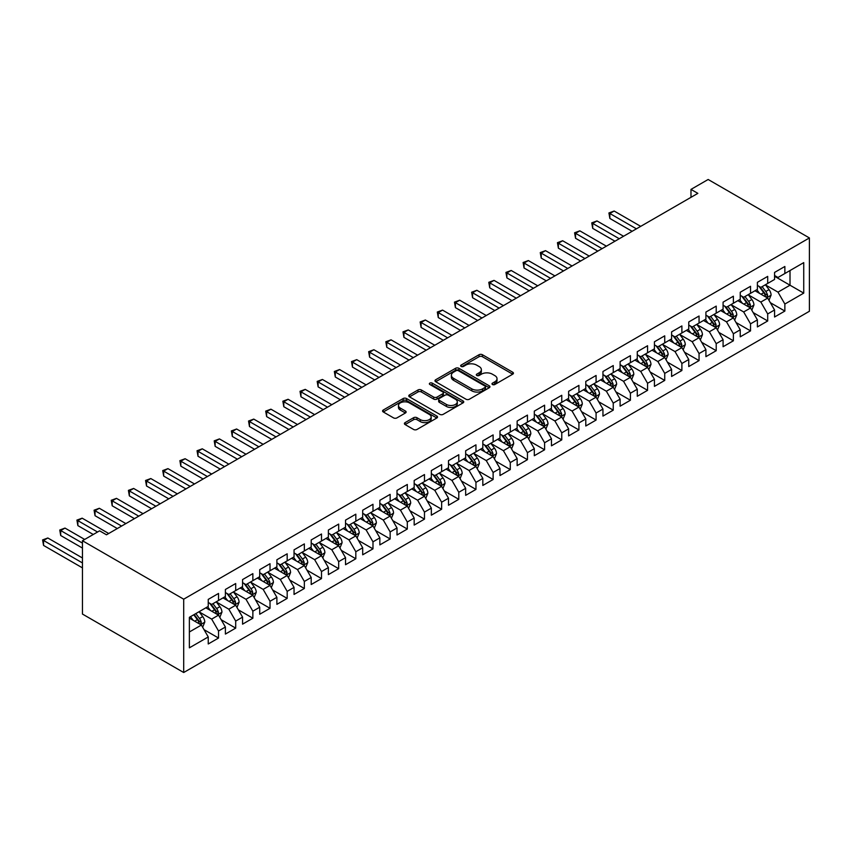 <?xml version="1.0" encoding="UTF-8"?>
<svg xmlns="http://www.w3.org/2000/svg" width="852" height="852" viewBox="0 0 852 852"><rect width="100%" height="100%" fill="white"/><g stroke="black" fill="none" stroke-linecap="round" stroke-linejoin="round"><path stroke-width="1.28" d="M492.477 384.518A1.672 0.959 0 0 0 494.842 384.518L512.734 374.177A2.386 1.374 0 0 0 513.437 373.208A2.386 1.374 0 0 0 512.734 372.239L482.413 354.73A2.386 1.374 0 0 0 479.048 354.73L461.145 365.061A1.672 0.959 0 0 0 460.655 365.742A1.672 0.959 0 0 0 461.145 366.424A1.672 0.959 0 0 0 463.509 366.424L465.82 365.093A7.625 4.398 0 0 1 476.598 365.093L479.133 366.541A7.625 4.398 0 0 1 481.359 369.661A7.625 4.398 0 0 1 479.133 372.771L476.811 374.103A1.672 0.959 0 0 0 476.321 374.784A1.672 0.959 0 0 0 476.811 375.466A1.672 0.959 0 0 0 479.175 375.466L481.486 374.135A7.625 4.398 0 0 1 492.264 374.135L494.799 375.594A7.625 4.398 0 0 1 497.025 378.703A7.625 4.398 0 0 1 494.799 381.813L492.477 383.155A1.672 0.959 0 0 0 491.987 383.837A1.672 0.959 0 0 0 492.477 384.518L492.477 383.155M405.094 422.613A2.386 1.374 0 0 0 404.402 423.582A2.386 1.374 0 0 0 405.094 424.562L413.603 429.472A2.386 1.374 0 0 0 416.969 429.472L436.852 417.991A2.386 1.374 0 0 0 437.545 417.022A2.386 1.374 0 0 0 436.852 416.053L406.532 398.544A2.386 1.374 0 0 0 403.156 398.544L383.283 410.014A2.386 1.374 0 0 0 382.58 410.994A2.386 1.374 0 0 0 383.283 411.963L393.56 417.895A2.386 1.374 0 0 0 396.925 417.895L405.435 412.986A2.386 1.374 0 0 0 406.127 412.017A2.386 1.374 0 0 0 405.435 411.037L400.333 408.097A6.369 3.674 0 0 1 398.47 405.499A6.369 3.674 0 0 1 402.41 402.101A6.369 3.674 0 0 1 409.354 402.889L429.312 414.423A6.369 3.674 0 0 1 431.176 417.022A6.369 3.674 0 0 1 427.246 420.419A6.369 3.674 0 0 1 420.302 419.621L416.969 417.704A2.386 1.374 0 0 0 413.603 417.704L405.094 422.613L405.094 424.562M82.452 540.732L183.702 599.19L183.702 672.516L82.452 614.058L82.452 540.732L99.609 530.828L106.479 534.79L697.852 193.361L690.983 189.4L690.983 197.323M690.983 189.4L708.15 179.484L809.4 237.942L183.702 599.19M465.991 399.226A2.386 1.374 0 0 0 469.356 399.226L489.24 387.745A2.386 1.374 0 0 0 489.932 386.776A2.386 1.374 0 0 0 489.24 385.807L458.919 368.298A2.386 1.374 0 0 0 455.543 368.298L435.67 379.768A2.386 1.374 0 0 0 434.967 380.748A2.386 1.374 0 0 0 435.67 381.717L465.991 399.226M430.526 384.87A1.672 0.959 0 0 1 432.22 385.115L432.22 383.123L463.041 400.93A2.386 1.374 0 0 1 463.744 401.899A2.386 1.374 0 0 1 463.041 402.868L443.168 414.349A2.386 1.374 0 0 1 439.792 414.349L409.471 396.84L409.471 394.891A2.386 1.374 0 0 0 408.779 395.871A2.386 1.374 0 0 0 409.471 396.84M409.471 394.891L417.981 389.982A2.386 1.374 0 0 1 421.357 389.982L433.647 397.085A2.386 1.374 0 0 0 437.023 397.085L442.657 393.826A2.386 1.374 0 0 0 443.359 392.857A2.386 1.374 0 0 0 442.657 391.877L429.855 384.486A1.672 0.959 0 0 1 429.365 383.805A1.672 0.959 0 0 1 430.398 382.921A1.672 0.959 0 0 1 432.22 383.123M183.702 672.516L809.4 311.268L809.4 237.942M774.564 276.293L790.006 285.207L790.006 270.542L803.734 262.618L784.862 273.513L784.862 266.484L774.564 272.427L774.564 279.456L767.695 283.428L767.695 276.389L757.396 282.332L757.396 289.371L750.537 293.333L750.537 286.293L740.239 292.247L740.239 299.276L733.38 303.237L733.38 296.208L723.082 302.151L723.082 309.18L716.212 313.153L716.212 306.113L705.914 312.056L705.914 319.095L699.055 323.057L699.055 316.017L688.757 321.971L688.757 329L681.888 332.962L681.888 325.933L671.6 331.875L671.6 338.904L664.73 342.877L664.73 335.837L654.432 341.78L654.432 348.819L647.573 352.781L647.573 345.742L637.275 351.695L637.275 358.724L630.405 362.686L630.405 355.657L620.107 361.599L620.107 368.628L613.248 372.601L613.248 365.561L602.95 371.504L602.95 378.544L596.081 382.505L596.081 375.466L585.793 381.419L585.793 388.448L578.923 392.41L578.923 385.381L568.625 391.324L568.625 398.353L561.766 402.325L561.766 395.285L551.468 401.228L551.468 408.268L544.598 412.23L544.598 405.19L534.3 411.133L534.3 418.172L527.441 422.134L527.441 415.105L517.143 421.048L517.143 428.077L510.284 432.039L510.284 425.01L499.986 430.952L499.986 437.992L493.116 441.954L493.116 434.914L482.818 440.857L482.818 447.896L475.959 451.858L475.959 444.829L465.661 450.772L465.661 457.801L458.791 461.763L458.791 454.734L448.503 460.676L448.503 467.716L441.634 471.678L441.634 464.638L431.336 470.581L431.336 477.621L424.477 481.582L424.477 474.553L414.178 480.496L414.178 487.525L407.309 491.487L407.309 484.458L397.011 490.401L397.011 497.44L390.152 501.402L390.152 494.362L379.854 500.305L379.854 507.345L372.984 511.306L372.984 504.277L362.696 510.22L362.696 517.249L355.827 521.211L355.827 514.182L345.529 520.125L345.529 527.164L338.67 531.126L338.67 524.087L328.371 530.029L328.371 537.069L321.502 541.031L321.502 534.002L311.204 539.944L311.204 546.973L304.345 550.935L304.345 543.906L294.047 549.849L294.047 556.888L287.177 560.85L287.177 553.811L276.889 559.753L276.889 566.793L270.02 570.755L270.02 563.715L259.722 569.668L259.722 576.697L252.863 580.659L252.863 573.63L242.564 579.573L242.564 586.613L235.695 590.574L235.695 583.535L225.397 589.477L225.397 596.517L218.538 600.479L218.538 593.439L208.239 599.393L208.239 606.422L189.368 617.327L189.368 647.839L208.239 636.945L201.381 625.048L189.368 618.115M803.734 262.618L803.734 293.131L784.862 304.036L777.993 292.14L765.554 284.962M770.357 302.694L784.862 311.065L784.862 304.036M784.862 311.065L774.564 317.008L774.564 309.979L767.695 313.941L760.836 302.055L748.386 294.867M753.2 312.599L767.695 320.98L767.695 313.941M767.695 320.98L757.396 326.923L757.396 319.883L750.537 323.845L743.668 311.96L731.229 304.771M736.032 322.514L750.537 330.885L750.537 323.845M750.537 330.885L740.239 336.828L740.239 329.799L733.38 333.76L726.511 321.864L714.072 314.686M718.875 332.418L733.38 340.789L733.38 333.76M733.38 340.789L723.082 346.732L723.082 339.703L716.212 343.665L709.354 331.779L696.904 324.591M701.718 342.323L716.212 350.704L716.212 343.665M716.212 350.704L705.914 356.647L705.914 349.608L699.055 353.569L692.186 341.684L679.747 334.495M684.55 352.238L699.055 360.609L699.055 353.569M699.055 360.609L688.757 366.552L688.757 359.523L681.888 363.484L675.029 351.588L662.59 344.41M667.393 362.143L681.888 370.513L681.888 363.484M681.888 370.513L671.6 376.456L671.6 369.427L664.73 373.389L657.861 361.504L645.422 354.315M650.225 372.047L664.73 380.429L664.73 373.389M664.73 380.429L654.432 386.371L654.432 379.332L647.573 383.293L640.704 371.408L628.265 364.219M633.068 381.962L647.573 390.333L647.573 383.293M647.573 390.333L637.275 396.276L637.275 389.247L630.405 393.209L623.547 381.313L611.097 374.135M615.911 391.867L630.405 400.238L630.405 393.209M630.405 400.238L620.107 406.18L620.107 399.151L613.248 403.113L606.379 391.228L593.94 384.039M598.743 401.771L613.248 410.153L613.248 403.113M613.248 410.153L602.95 416.095L602.95 409.056L596.081 413.018L589.222 401.132L576.783 393.943M581.586 411.686L596.081 420.057L596.081 413.018M596.081 420.057L585.793 426L585.793 418.96L578.923 422.933L572.065 411.037L559.615 403.859M564.418 421.591L578.923 429.962L578.923 422.933M578.923 429.962L568.625 435.904L568.625 428.875L561.766 432.837L554.897 420.952L542.458 413.763M547.261 431.495L561.766 439.866L561.766 432.837M561.766 439.866L551.468 445.82L551.468 438.78L544.598 442.742L537.74 430.856L525.29 423.668M530.104 441.411L544.598 449.781L544.598 442.742M544.598 449.781L534.3 455.724L534.3 448.685L527.441 452.657L520.572 440.761L508.133 433.583M512.936 451.315L527.441 459.686L527.441 452.657M527.441 459.686L517.143 465.629L517.143 458.6L510.284 462.561L503.415 450.676L490.976 443.487M495.779 461.22L510.284 469.59L510.284 462.561M510.284 469.59L499.986 475.544L499.986 468.504L493.116 472.466L486.258 460.581L473.808 453.392M478.622 471.135L493.116 479.506L493.116 472.466M493.116 479.506L482.818 485.448L482.818 478.409L475.959 482.381L469.09 470.485L456.651 463.307M461.454 481.039L475.959 489.41L475.959 482.381M475.959 489.41L465.661 495.353L465.661 488.324L458.791 492.286L451.933 480.39L439.494 473.211M444.297 490.944L458.791 499.315L458.791 492.286M458.791 499.315L448.503 505.268L448.503 498.228L441.634 502.19L434.765 490.305L422.326 483.116M427.129 500.859L441.634 509.23L441.634 502.19M441.634 509.23L431.336 515.172L431.336 508.133L424.477 512.105L417.608 500.209L405.169 493.031M409.972 510.763L424.477 519.134L424.477 512.105M424.477 519.134L414.178 525.077L414.178 518.048L407.309 522.01L400.451 510.114L388.001 502.936M392.815 520.668L407.309 529.039L407.309 522.01M407.309 529.039L397.011 534.992L397.011 527.952L390.152 531.914L383.283 520.029L370.844 512.84M375.647 530.583L390.152 538.954L390.152 531.914M390.152 538.954L379.854 544.897L379.854 537.857L372.984 541.829L366.126 529.933L353.687 522.755M358.49 540.487L372.984 548.858L372.984 541.829M372.984 548.858L362.696 554.801L362.696 547.772L355.827 551.734L348.958 539.838L336.519 532.66M341.322 550.392L355.827 558.763L355.827 551.734M355.827 558.763L345.529 564.716L345.529 557.677L338.67 561.638L331.801 549.753L319.362 542.564M324.165 560.307L338.67 568.678L338.67 561.638M338.67 568.678L328.371 574.621L328.371 567.581L321.502 571.554L314.644 559.658L302.194 552.479M307.008 570.212L321.502 578.583L321.502 571.554M321.502 578.583L311.204 584.525L311.204 577.496L304.345 581.458L297.476 569.562L285.037 562.384M289.84 580.116L304.345 588.487L304.345 581.458M304.345 588.487L294.047 594.44L294.047 587.401L287.177 591.363L280.319 579.477L267.879 572.288M272.683 590.031L287.177 598.402L287.177 591.363M287.177 598.402L276.889 604.345L276.889 597.305L270.02 601.267L263.161 589.382L250.712 582.204M255.515 599.936L270.02 608.307L270.02 601.267M270.02 608.307L259.722 614.249L259.722 607.22L252.863 611.182L245.994 599.286L233.554 592.108M238.358 609.84L252.863 618.211L252.863 611.182M252.863 618.211L242.564 624.165L242.564 617.125L235.695 621.087L228.837 609.201L216.387 602.013M221.2 619.755L235.695 628.126L235.695 621.087M235.695 628.126L225.397 634.069L225.397 627.029L218.538 630.991L211.669 619.106L199.23 611.928M204.033 629.66L218.538 638.031L218.538 630.991M218.538 638.031L208.239 643.974L208.239 636.945M208.239 602.46L211.669 604.441L218.538 600.479M189.368 631.982L201.381 625.048M225.397 592.555L228.837 594.536L235.695 590.574M211.669 619.106L218.538 615.144L205.833 607.806M225.397 627.029L218.538 615.144M242.564 582.64L245.994 584.632L252.863 580.659M228.837 609.201L235.695 605.239L223 597.902M242.564 617.125L235.695 605.239M259.722 572.736L263.161 574.717L270.02 570.755M245.994 599.286L252.863 595.324L240.157 587.997M259.722 607.22L252.863 595.324M276.889 562.831L280.319 564.812L287.177 560.85M263.161 589.382L270.02 585.42L257.325 578.082M276.889 597.305L270.02 585.42M294.047 552.916L297.476 554.908L304.345 550.935M280.319 579.477L287.177 575.515L274.482 568.178M294.047 587.401L287.177 575.515M311.204 543.012L314.644 544.992L321.502 541.031M297.476 569.562L304.345 565.6L291.64 558.273M311.204 577.496L304.345 565.6M328.371 533.107L331.801 535.088L338.67 531.126M314.644 559.658L321.502 555.696L308.807 548.368M328.371 567.581L321.502 555.696M345.529 523.192L348.958 525.183L355.827 521.211M331.801 549.753L338.67 545.791L325.965 538.453M345.529 557.677L338.67 545.791M362.696 513.287L366.126 515.268L372.984 511.306M348.958 539.838L355.827 535.876L343.132 528.549M362.696 547.772L355.827 535.876M379.854 503.383L383.283 505.364L390.152 501.402M366.126 529.933L372.984 525.972L360.289 518.644M379.854 537.857L372.984 525.972M397.011 493.478L400.451 495.459L407.309 491.487M383.283 520.029L390.152 516.067L377.447 508.729M397.011 527.952L390.152 516.067M414.178 483.563L417.608 485.544L424.477 481.582M400.451 510.114L407.309 506.152L394.614 498.825M414.178 518.048L407.309 506.152M431.336 473.659L434.765 475.64L441.634 471.678M417.608 500.209L424.477 496.247L411.772 488.92M431.336 508.133L424.477 496.247M448.503 463.754L451.933 465.735L458.791 461.763M434.765 490.305L441.634 486.343L428.939 479.005M448.503 498.228L441.634 486.343M465.661 453.839L469.09 455.82L475.959 451.858M451.933 480.39L458.791 476.428L446.097 469.101M465.661 488.324L458.791 476.428M482.818 443.935L486.258 445.915L493.116 441.954M469.09 470.485L475.959 466.523L463.254 459.196M482.818 478.409L475.959 466.523M499.986 434.03L503.415 436.011L510.284 432.039M486.258 460.581L493.116 456.619L480.421 449.281M499.986 468.504L493.116 456.619M517.143 424.115L520.572 426.096L527.441 422.134M503.415 450.676L510.284 446.704L497.579 439.376M517.143 458.6L510.284 446.704M534.3 414.21L537.74 416.191L544.598 412.23M520.572 440.761L527.441 436.799L514.736 429.472M534.3 448.685L527.441 436.799M551.468 404.306L554.897 406.287L561.766 402.325M537.74 430.856L544.598 426.895L531.904 419.557M551.468 438.78L544.598 426.895M568.625 394.391L572.065 396.372L578.923 392.41M554.897 420.952L561.766 416.979L549.061 409.652M568.625 428.875L561.766 416.979M585.793 384.486L589.222 386.467L596.081 382.505M572.065 411.037L578.923 407.075L566.229 399.748M585.793 418.96L578.923 407.075M602.95 374.582L606.379 376.563L613.248 372.601M589.222 401.132L596.081 397.17L583.386 389.833M602.95 409.056L596.081 397.17M620.107 364.667L623.547 366.648L630.405 362.686M606.379 391.228L613.248 387.255L600.543 379.928M620.107 399.151L613.248 387.255M637.275 354.762L640.704 356.743L647.573 352.781M623.547 381.313L630.405 377.351L617.711 370.024M637.275 389.247L630.405 377.351M654.432 344.858L657.861 346.839L664.73 342.877M640.704 371.408L647.573 367.446L634.868 360.108M654.432 379.332L647.573 367.446M671.6 334.942L675.029 336.923L681.888 332.962M657.861 361.504L664.73 357.531L652.036 350.204M671.6 369.427L664.73 357.531M688.757 325.038L692.186 327.019L699.055 323.057M675.029 351.588L681.888 347.627L669.193 340.299M688.757 359.523L681.888 347.627M705.914 315.133L709.354 317.114L716.212 313.153M692.186 341.684L699.055 337.722L686.35 330.384M705.914 349.608L699.055 337.722M723.082 305.218L726.511 307.199L733.38 303.237M709.354 331.779L716.212 327.807L703.518 320.48M723.082 339.703L716.212 327.807M740.239 295.314L743.668 297.295L750.537 293.333M726.511 321.864L733.38 317.902L720.675 310.575M740.239 329.799L733.38 317.902M757.396 285.409L760.836 287.39L767.695 283.428M743.668 311.96L750.537 307.998L737.832 300.66M757.396 319.883L750.537 307.998M774.564 275.494L777.993 277.475L784.862 273.513M760.836 302.055L767.695 298.093L755 290.756M774.564 309.979L767.695 298.093M777.993 292.14L790.006 285.207L803.734 293.131M493.148 384.753L494.799 383.794A7.625 4.398 0 0 0 497.025 380.684L497.025 378.703M481.359 369.661L481.359 371.642A7.625 4.398 0 0 1 479.133 374.752L477.482 375.7M512.702 374.198L482.413 356.711A2.386 1.374 0 0 0 479.048 356.711L461.816 366.658M489.208 387.767L458.919 370.279A2.386 1.374 0 0 0 455.543 370.279L435.702 381.739M485.022 387.458A1.672 0.959 0 0 0 485.512 386.776A1.672 0.959 0 0 0 485.022 386.094L458.408 370.726A1.672 0.959 0 0 0 456.054 370.726L453.605 372.143A7.625 4.398 0 0 0 451.379 375.253A7.625 4.398 0 0 0 453.605 378.363L471.806 388.863A7.625 4.398 0 0 0 482.583 388.863L485.022 387.458L485.022 389.439A1.672 0.959 0 0 0 485.512 388.757L485.512 386.776M451.379 375.253L451.379 377.234A7.625 4.398 0 0 0 453.605 380.343L453.605 378.363M485.022 389.439L482.583 390.844A7.625 4.398 0 0 1 471.806 390.844L453.605 380.343M409.503 396.862L417.981 391.963L417.981 389.982M443.359 392.857L443.359 394.838A2.386 1.374 0 0 1 442.657 395.807L437.023 399.066A2.386 1.374 0 0 1 433.647 399.066L421.357 391.963A2.386 1.374 0 0 0 417.981 391.963M432.22 385.115L463.009 402.889M446.405 404.455A6.369 3.674 0 0 0 453.349 405.243A6.369 3.674 0 0 0 457.29 401.846A6.369 3.674 0 0 0 455.426 399.247L448.386 395.19A2.386 1.374 0 0 0 445.021 395.19L439.376 398.448A2.386 1.374 0 0 0 438.673 399.418A2.386 1.374 0 0 0 439.376 400.387L446.405 404.455L446.405 406.436A6.369 3.674 0 0 0 453.349 407.235A6.369 3.674 0 0 0 457.29 403.827L457.29 401.846M438.673 399.418L438.673 401.398A2.386 1.374 0 0 0 439.376 402.368L439.376 400.387M446.405 406.436L439.376 402.368M431.176 417.022L431.176 419.003A6.369 3.674 0 0 1 427.246 422.4A6.369 3.674 0 0 1 420.302 421.602L416.969 419.685A2.386 1.374 0 0 0 413.603 419.685L405.126 424.573M398.47 405.499L398.47 407.48A6.369 3.674 0 0 0 400.333 410.078L400.333 408.097M405.403 413.007L400.333 410.078M436.82 418.012L406.532 400.525A2.386 1.374 0 0 0 403.156 400.525L383.315 411.985M768.973 300.287L771.092 295.101A6.433 3.717 -120 0 0 769.047 289.616L765.394 284.749M759.59 293.407L756.821 289.701M640.704 226.355L614.154 211.03L609.862 213.501L609.862 218.453L632.12 231.307M766.491 297.391L767.62 295.367A6.433 3.717 -120 0 0 765.778 291.501L762.135 286.634M760.059 286.943L764.563 292.95A3.28 1.896 60 0 1 765.149 293.94L767.62 295.367M758.93 286.283L763.722 292.694A6.433 3.717 60 0 1 765.565 296.56L765.692 296.933M609.862 218.453L608.924 212.957L636.412 228.837M608.924 212.957L614.154 211.03M751.805 310.192L753.935 305.005A6.433 3.717 -120 0 0 751.879 299.531L748.237 294.664M742.422 303.312L739.653 299.616M623.547 236.26L596.996 220.934L592.704 223.416L592.704 228.368L614.963 241.212M749.323 307.295L750.463 305.282A6.433 3.717 -120 0 0 748.62 301.406L744.978 296.539M742.891 296.847L747.396 302.854A3.28 1.896 60 0 1 747.992 303.855L750.463 305.282M741.762 296.198L746.565 302.598A6.433 3.717 60 0 1 748.407 306.464L748.535 306.837M592.704 228.368L591.757 222.862L619.255 238.741M591.757 222.862L596.996 220.934M734.648 320.107L736.778 314.91A6.433 3.717 -120 0 0 734.722 309.436L731.08 304.569M725.265 313.216L722.496 309.521M606.379 246.175L579.829 230.839L575.547 233.32L575.547 238.272L597.806 251.127M732.166 317.2L733.306 315.187A6.433 3.717 -120 0 0 731.463 311.321L727.81 306.454M725.734 306.752L730.239 312.769A3.28 1.896 60 0 1 730.835 313.76L733.306 315.187M724.605 306.102L729.397 312.503A6.433 3.717 60 0 1 731.24 316.38L731.367 316.752M575.547 238.272L574.599 232.777L602.087 248.646M574.599 232.777L579.829 230.839M717.48 330.012L719.61 324.814A6.433 3.717 -120 0 0 717.554 319.34L713.912 314.473M708.108 323.132L705.328 319.425M589.222 256.079L562.671 240.754L558.379 243.225L558.379 248.177L580.638 261.031M714.998 327.115L716.138 325.091A6.433 3.717 -120 0 0 714.296 321.225L710.653 316.358M708.576 316.667L713.071 322.674A3.28 1.896 60 0 1 713.667 323.664L716.138 325.091M707.437 316.007L712.24 322.418A6.433 3.717 60 0 1 714.082 326.284L714.21 326.657M558.379 248.177L557.442 242.682L584.93 258.55M557.442 242.682L562.671 240.754M700.323 339.916L702.453 334.729A6.433 3.717 -120 0 0 700.397 329.255L696.755 324.388M690.94 333.036L688.171 329.341M572.054 265.984L545.514 250.658L541.222 253.14L541.222 258.092L563.481 270.936M697.841 337.019L698.981 335.006A6.433 3.717 -120 0 0 697.138 331.13L693.496 326.263M691.409 326.572L695.914 332.578A3.28 1.896 60 0 1 696.51 333.579L698.981 335.006M690.28 325.922L695.083 332.323A6.433 3.717 60 0 1 696.915 336.189L697.053 336.561M541.222 258.092L540.274 252.586L567.773 268.465M540.274 252.586L545.514 250.658M683.166 349.831L685.285 344.634A6.433 3.717 -120 0 0 683.24 339.16L679.587 334.293M673.783 342.941L671.014 339.245M554.897 275.899L528.346 260.563L524.055 263.044L524.055 267.997L546.313 280.851M680.684 346.924L681.813 344.911A6.433 3.717 -120 0 0 679.981 341.045L676.328 336.178M674.251 336.476L678.756 342.493A3.28 1.896 60 0 1 679.342 343.484L681.813 344.911M673.123 335.826L677.915 342.227A6.433 3.717 60 0 1 679.758 346.104L679.885 346.466M524.055 267.997L523.117 262.501L550.605 278.37M523.117 262.501L528.346 260.563M665.998 359.736L668.128 354.538A6.433 3.717 -120 0 0 666.072 349.064L662.43 344.197M656.615 352.856L653.846 349.15M537.74 285.803L511.189 270.478L506.897 272.949L506.897 277.901L529.156 290.756M663.516 356.839L664.656 354.815A6.433 3.717 -120 0 0 662.813 350.949L659.171 346.082M657.084 346.391L661.589 352.398A3.28 1.896 60 0 1 662.185 353.388L664.656 354.815M655.955 345.731L660.758 352.142A6.433 3.717 60 0 1 662.6 356.008L662.728 356.381M506.897 277.901L505.95 272.406L533.448 288.274M505.95 272.406L511.189 270.478M648.841 369.64L650.971 364.454A6.433 3.717 -120 0 0 648.915 358.98L645.273 354.112M639.458 362.76L636.689 359.065M520.572 295.708L494.032 280.383L489.74 282.864L489.74 287.816L511.999 300.66M646.359 366.743L647.499 364.731A6.433 3.717 -120 0 0 645.656 360.854L642.003 355.987M639.927 356.296L644.432 362.302A3.28 1.896 60 0 1 645.028 363.303L647.499 364.731M638.798 355.646L643.59 362.047A6.433 3.717 60 0 1 645.433 365.913L645.56 366.285M489.74 287.816L488.792 282.31L516.28 298.189M488.792 282.31L494.032 280.383M631.673 379.555L633.803 374.358A6.433 3.717 -120 0 0 631.758 368.884L628.105 364.017M622.301 372.665L619.521 368.969M503.415 305.623L476.864 290.287L472.572 292.768L472.572 297.721L494.831 310.575M629.191 376.648L630.331 374.635A6.433 3.717 -120 0 0 628.488 370.769L624.846 365.902M622.769 366.2L627.264 372.217A3.28 1.896 60 0 1 627.86 373.208L630.331 374.635M621.63 365.551L626.433 371.951A6.433 3.717 60 0 1 628.275 375.828L628.403 376.19M472.572 297.721L471.635 292.225L499.123 308.094M471.635 292.225L476.864 290.287M614.516 389.46L616.646 384.263A6.433 3.717 -120 0 0 614.59 378.789L610.948 373.921M605.133 382.58L602.364 378.874M486.258 315.528L459.707 300.202L455.415 302.673L455.415 307.625L477.674 320.48M612.034 386.563L613.174 384.54A6.433 3.717 -120 0 0 611.331 380.674L607.689 375.807M605.602 376.105L610.107 382.122A3.28 1.896 60 0 1 610.703 383.112L613.174 384.54M604.473 375.455L609.276 381.866A6.433 3.717 60 0 1 611.108 385.732L611.246 386.105M455.415 307.625L454.467 302.13L481.966 317.998M454.467 302.13L459.707 300.202M597.358 399.364L599.478 394.178A6.433 3.717 -120 0 0 597.433 388.704L593.78 383.837M587.976 392.484L585.207 388.789M469.09 325.432L442.539 310.107L438.258 312.588L438.258 317.54L460.506 330.384M594.877 396.468L596.006 394.455A6.433 3.717 -120 0 0 594.174 390.578L590.521 385.711M588.444 386.02L592.949 392.026A3.28 1.896 60 0 1 593.546 393.028L596.006 394.455M587.316 385.36L592.108 391.771A6.433 3.717 60 0 1 593.951 395.637L594.078 396.01M438.258 317.54L437.31 312.034L464.798 327.913M437.31 312.034L442.539 310.107M580.191 409.279L582.321 404.082A6.433 3.717 -120 0 0 580.265 398.608L576.623 393.741M570.819 402.389L568.039 398.693M451.933 335.347L425.382 320.011L421.09 322.493L421.09 327.445L443.349 340.299M577.709 406.372L578.849 404.359A6.433 3.717 -120 0 0 577.006 400.493L573.364 395.626M571.277 395.924L575.782 401.942A3.28 1.896 60 0 1 576.378 402.932L578.849 404.359M570.148 395.275L574.951 401.675A6.433 3.717 60 0 1 576.793 405.541L576.921 405.914M421.09 327.445L420.153 321.95L447.641 337.818M420.153 321.95L425.382 320.011M563.034 419.184L565.164 413.987A6.433 3.717 -120 0 0 563.108 408.513L559.466 403.646M553.651 412.304L550.882 408.598M434.765 345.252L408.225 329.926L403.933 332.397L403.933 337.349L426.192 350.204M560.552 416.287L561.692 414.264A6.433 3.717 -120 0 0 559.849 410.398L556.196 405.531M554.119 405.829L558.624 411.846A3.28 1.896 60 0 1 559.221 412.837L561.692 414.264M552.991 405.179L557.783 411.591A6.433 3.717 60 0 1 559.626 415.457L559.764 415.829M403.933 337.349L402.985 331.854L430.484 347.722M402.985 331.854L408.225 329.926M545.876 429.088L547.996 423.902A6.433 3.717 -120 0 0 545.951 418.428L542.298 413.561M536.494 422.209L533.725 418.513M417.608 355.156L391.057 339.831L386.765 342.312L386.765 347.265L409.024 360.108M543.384 426.192L544.524 424.168A6.433 3.717 -120 0 0 542.681 420.302L539.039 415.435M536.962 415.744L541.457 421.751A3.28 1.896 60 0 1 542.053 422.752L544.524 424.168M535.823 415.084L540.626 421.495A6.433 3.717 60 0 1 542.468 425.361L542.596 425.734M386.765 347.265L385.828 341.758L413.316 357.638M385.828 341.758L391.057 339.831M528.709 439.004L530.839 433.806A6.433 3.717 -120 0 0 528.783 428.332L525.141 423.465M519.326 432.113L516.557 428.418M400.451 365.061L373.9 349.735L369.608 352.217L369.608 357.169L391.867 370.024M526.227 436.096L527.367 434.083A6.433 3.717 -120 0 0 525.524 430.217L521.882 425.35M519.795 425.649L524.299 431.666A3.28 1.896 60 0 1 524.896 432.656L527.367 434.083M518.666 424.999L523.469 431.4A6.433 3.717 60 0 1 525.311 435.265L525.439 435.638M369.608 357.169L368.66 351.674L396.159 367.542M368.66 351.674L373.9 349.735M511.551 448.908L513.681 443.711A6.433 3.717 -120 0 0 511.626 438.237L507.973 433.37M502.169 442.028L499.4 438.322M383.283 374.976L356.732 359.65L352.451 362.121L352.451 367.074L374.699 379.928M509.07 446.011L510.199 443.988A6.433 3.717 -120 0 0 508.367 440.122L504.714 435.255M502.637 435.553L507.142 441.57A3.28 1.896 60 0 1 507.739 442.561L510.199 443.988M501.508 434.903L506.301 441.315A6.433 3.717 60 0 1 508.143 445.181L508.271 445.553M352.451 367.074L351.503 361.578L378.991 377.447M351.503 361.578L356.732 359.65M494.384 458.813L496.514 453.626A6.433 3.717 -120 0 0 494.458 448.141L490.816 443.285M485.012 451.933L482.232 448.237M366.126 384.88L339.575 369.555L335.283 372.036L335.283 376.989L357.542 389.833M491.902 455.916L493.042 453.892A6.433 3.717 -120 0 0 491.199 450.026L487.557 445.159M485.48 445.468L489.975 451.475A3.28 1.896 60 0 1 490.571 452.476L493.042 453.892M484.341 444.808L489.144 451.219A6.433 3.717 60 0 1 490.986 455.085L491.114 455.458M335.283 376.989L334.346 371.483L361.834 387.362M334.346 371.483L339.575 369.555M477.226 468.728L479.356 463.531A6.433 3.717 -120 0 0 477.301 458.057L473.659 453.189M467.844 461.837L465.075 458.142M348.958 394.785L322.418 379.459L318.126 381.941L318.126 386.893L340.385 399.748M474.745 465.82L475.885 463.808A6.433 3.717 -120 0 0 474.042 459.942L470.4 455.075M468.312 455.373L472.817 461.379A3.28 1.896 60 0 1 473.414 462.38L475.885 463.808M467.184 454.723L471.976 461.124A6.433 3.717 60 0 1 473.818 464.99L473.957 465.362M318.126 386.893L317.178 381.398L344.677 397.266M317.178 381.398L322.418 379.459M460.069 478.632L462.189 473.435A6.433 3.717 -120 0 0 460.144 467.961L456.491 463.094M450.687 471.752L447.918 468.046M331.801 404.7L305.25 389.375L300.958 391.845L300.958 396.798L323.217 409.652M457.588 475.735L458.717 473.712A6.433 3.717 -120 0 0 456.874 469.846L453.232 464.979M451.155 465.277L455.66 471.294A3.28 1.896 60 0 1 456.246 472.285L458.717 473.712M450.026 464.628L454.819 471.039A6.433 3.717 60 0 1 456.661 474.905L456.789 475.278M300.958 396.798L300.021 391.302L327.509 407.171M300.021 391.302L305.25 389.375M442.902 488.537L445.032 483.35A6.433 3.717 -120 0 0 442.976 477.865L439.334 473.009M433.519 481.657L430.75 477.961M314.644 414.604L288.093 399.279L283.801 401.761L283.801 406.713L306.06 419.557M440.42 485.64L441.56 483.616A6.433 3.717 -120 0 0 439.717 479.751L436.075 474.883M433.987 475.192L438.492 481.199A3.28 1.896 60 0 1 439.089 482.2L441.56 483.616M432.859 474.532L437.662 480.943A6.433 3.717 60 0 1 439.504 484.809L439.632 485.182M283.801 406.713L282.853 401.207L310.352 417.086M282.853 401.207L288.093 399.279M425.744 498.452L427.874 493.255A6.433 3.717 -120 0 0 425.819 487.781L422.177 482.914M416.362 491.561L413.593 487.866M297.476 424.509L270.936 409.184L266.644 411.665L266.644 416.617L288.903 429.472M423.263 495.544L424.402 493.532A6.433 3.717 -120 0 0 422.56 489.666L418.907 484.799M416.83 485.097L421.335 491.103A3.28 1.896 60 0 1 421.932 492.105L424.402 493.532M415.701 484.447L420.494 490.848A6.433 3.717 60 0 1 422.336 494.714L422.464 495.087M266.644 416.617L265.696 411.122L293.184 426.99M265.696 411.122L270.936 409.184M408.577 508.356L410.707 503.159A6.433 3.717 -120 0 0 408.651 497.685L405.009 492.818M399.205 501.477L396.425 497.77M280.319 434.424L253.768 419.099L249.476 421.57L249.476 426.522L271.735 439.376M406.095 505.46L407.235 503.436A6.433 3.717 -120 0 0 405.392 499.57L401.75 494.703M399.673 495.001L404.167 501.019A3.28 1.896 60 0 1 404.764 502.009L407.235 503.436M398.534 494.352L403.337 500.763A6.433 3.717 60 0 1 405.179 504.629L405.307 505.002M249.476 426.522L248.539 421.026L276.027 436.895M248.539 421.026L253.768 419.099M391.419 518.261L393.549 513.074A6.433 3.717 -120 0 0 391.494 507.59L387.852 502.723M382.037 511.381L379.268 507.685M263.151 444.329L236.611 429.003L232.319 431.474L232.319 436.437L254.578 449.281M388.938 515.364L390.078 513.341A6.433 3.717 -120 0 0 388.235 509.475L384.593 504.608M382.505 504.916L387.01 510.923A3.28 1.896 60 0 1 387.607 511.924L390.078 513.341M381.377 504.256L386.18 510.667A6.433 3.717 60 0 1 388.011 514.533L388.15 514.906M232.319 436.437L231.371 430.931L258.87 446.81M231.371 430.931L236.611 429.003M374.262 528.176L376.382 522.979A6.433 3.717 -120 0 0 374.337 517.505L370.684 512.638M364.88 521.286L362.111 517.59M245.994 454.233L219.443 438.908L215.151 441.389L215.151 446.341L237.41 459.196M371.781 525.269L372.91 523.256A6.433 3.717 -120 0 0 371.078 519.39L367.425 514.523M365.348 514.821L369.853 520.828A3.28 1.896 60 0 1 370.45 521.829L372.91 523.256M364.219 514.171L369.012 520.572A6.433 3.717 60 0 1 370.854 524.438L370.982 524.811M215.151 446.341L214.214 440.846L241.702 456.715M214.214 440.846L219.443 438.908M357.094 538.081L359.224 532.883A6.433 3.717 -120 0 0 357.169 527.409L353.527 522.542M347.722 531.201L344.943 527.495M228.837 464.148L202.286 448.823L197.994 451.294L197.994 456.246L220.253 469.101M354.613 535.184L355.753 533.16A6.433 3.717 -120 0 0 353.91 529.294L350.268 524.427M348.18 524.726L352.685 530.743A3.28 1.896 60 0 1 353.282 531.733L355.753 533.16M347.052 524.076L351.855 530.487A6.433 3.717 60 0 1 353.697 534.353L353.825 534.726M197.994 456.246L197.046 450.751L224.545 466.619M197.046 450.751L202.286 448.823M339.937 547.985L342.067 542.799A6.433 3.717 -120 0 0 340.012 537.314L336.37 532.447M330.555 541.105L327.786 537.41M211.669 474.053L185.129 458.727L180.837 461.198L180.837 466.161L203.095 479.005M337.456 545.088L338.595 543.065A6.433 3.717 -120 0 0 336.753 539.199L333.1 534.332M331.023 534.641L335.528 540.647A3.28 1.896 60 0 1 336.125 541.648L338.595 543.065M329.894 533.98L334.687 540.392A6.433 3.717 60 0 1 336.529 544.258L336.657 544.63M180.837 466.161L179.889 460.655L207.377 476.534M179.889 460.655L185.129 458.727M322.78 557.9L324.9 552.703A6.433 3.717 -120 0 0 322.855 547.229L319.202 542.362M313.398 551.01L310.629 547.314M194.512 483.957L167.961 468.632L163.669 471.113L163.669 476.066L185.928 488.92M320.288 554.993L321.428 552.98A6.433 3.717 -120 0 0 319.585 549.114L315.943 544.247M313.866 544.545L318.36 550.552A3.28 1.896 60 0 1 318.957 551.553L321.428 552.98M312.727 543.895L317.53 550.296A6.433 3.717 60 0 1 319.372 554.162L319.5 554.535M163.669 476.066L162.732 470.57L190.22 486.439M162.732 470.57L167.961 468.632M305.612 567.805L307.742 562.608A6.433 3.717 -120 0 0 305.687 557.133L302.045 552.266M296.23 560.925L293.461 557.219M177.354 493.872L150.804 478.547L146.512 481.018L146.512 485.97L168.771 498.825M303.131 564.908L304.27 562.884A6.433 3.717 -120 0 0 302.428 559.018L298.786 554.151M296.698 554.45L301.203 560.467A3.28 1.896 60 0 1 301.8 561.457L304.27 562.884M295.569 553.8L300.373 560.201A6.433 3.717 60 0 1 302.204 564.077L302.343 564.45M146.512 485.97L145.564 480.475L173.062 496.343M145.564 480.475L150.804 478.547M288.455 577.709L290.575 572.523A6.433 3.717 -120 0 0 288.53 567.038L284.877 562.171M279.073 570.829L276.304 567.134M160.187 503.777L133.636 488.452L129.355 490.922L129.355 495.885L151.603 508.729M285.974 574.812L287.103 572.789A6.433 3.717 -120 0 0 285.271 568.923L281.618 564.056M279.541 564.365L284.046 570.371A3.28 1.896 60 0 1 284.643 571.372L287.103 572.789M278.412 563.704L283.205 570.116A6.433 3.717 60 0 1 285.047 573.982L285.175 574.354M129.355 495.885L128.407 490.379L155.895 506.258M128.407 490.379L133.636 488.452M271.287 587.614L273.417 582.427A6.433 3.717 -120 0 0 271.362 576.953L267.72 572.086M261.915 580.734L259.136 577.038M143.03 513.681L116.479 498.356L112.187 500.838L112.187 505.79L134.446 518.644M268.806 584.717L269.946 582.704A6.433 3.717 -120 0 0 268.103 578.827L264.461 573.971M262.384 574.269L266.878 580.276A3.28 1.896 60 0 1 267.475 581.277L269.946 582.704M261.245 573.62L266.048 580.02A6.433 3.717 60 0 1 267.89 583.886L268.018 584.259M112.187 505.79L111.25 500.294L138.738 516.163M111.25 500.294L116.479 498.356M254.13 597.529L256.26 592.332A6.433 3.717 -120 0 0 254.205 586.858L250.563 581.991M244.748 590.649L241.979 586.943M125.862 523.597L99.322 508.271L95.03 510.742L95.03 515.694L117.288 528.549M251.649 594.632L252.788 592.609A6.433 3.717 -120 0 0 250.946 588.743L247.304 583.876M245.216 584.174L249.721 590.191A3.28 1.896 60 0 1 250.318 591.182L252.788 592.609M244.087 583.524L248.88 589.925A6.433 3.717 60 0 1 250.722 593.801L250.861 594.174M95.03 515.694L94.082 510.199L121.58 526.067M94.082 510.199L99.322 508.271M236.973 607.433L239.093 602.247A6.433 3.717 -120 0 0 237.048 596.762L233.395 591.895M227.59 600.553L224.821 596.858M108.705 533.501L82.154 518.176L77.862 520.647L77.862 525.609L93.262 534.492M234.492 604.537L235.621 602.513A6.433 3.717 -120 0 0 233.778 598.647L230.136 593.78M228.059 594.089L232.564 600.096A3.28 1.896 60 0 1 233.15 601.086L235.621 602.513M226.93 593.429L231.723 599.84A6.433 3.717 60 0 1 233.565 603.706L233.693 604.079M77.862 525.609L76.925 520.103L97.554 532.01M76.925 520.103L82.154 518.176M219.805 617.338L221.935 612.151A6.433 3.717 -120 0 0 219.88 606.677L216.238 601.81M210.423 610.458L207.654 606.762M84.678 539.444L64.997 528.08L60.705 530.562L60.705 535.514L82.452 548.07M217.324 614.441L218.463 612.428A6.433 3.717 -120 0 0 216.621 608.552L212.979 603.695M210.891 603.993L215.396 610A3.28 1.896 60 0 1 215.993 611.001L218.463 612.428M209.762 603.344L214.566 609.744A6.433 3.717 60 0 1 216.408 613.61L216.536 613.983M60.705 535.514L59.757 530.019L82.452 543.107M59.757 530.019L64.997 528.08M202.648 627.253L204.778 622.056A6.433 3.717 -120 0 0 202.723 616.582L199.08 611.715M193.266 620.373L190.497 616.667M82.452 557.975L47.829 537.985L43.548 540.466L43.548 545.418L82.452 567.879M200.167 624.356L201.306 622.333A6.433 3.717 -120 0 0 199.464 618.467L195.811 613.6M194.203 614.526L198.239 619.915A3.28 1.896 60 0 1 198.835 620.906L201.306 622.333M193.755 614.782L197.398 619.649A6.433 3.717 60 0 1 199.24 623.526L199.368 623.898M43.548 545.418L42.6 539.923L82.452 562.927M42.6 539.923L47.829 537.985M494.799 383.794L494.799 381.813M476.811 375.466L476.811 374.103M479.133 374.752L479.133 372.771M461.145 366.424L461.145 365.061M479.048 356.711L479.048 354.73M482.413 356.711L482.413 354.73M512.734 374.177L512.734 372.239M435.67 381.717L435.67 379.768M455.543 370.279L455.543 368.298M458.919 370.279L458.919 368.298M489.24 387.745L489.24 385.807M471.806 390.844L471.806 388.863M482.583 390.844L482.583 388.863M421.357 391.963L421.357 389.982M433.647 399.066L433.647 397.085M437.023 399.066L437.023 397.085M442.657 395.807L442.657 393.826M463.041 402.868L463.041 400.93M413.603 419.685L413.603 417.704M416.969 419.685L416.969 417.704M420.302 421.602L420.302 419.621M405.435 412.986L405.435 411.037M383.283 411.963L383.283 410.014M403.156 400.525L403.156 398.544M406.532 400.525L406.532 398.544M436.852 417.991L436.852 416.053M766.896 297.625L771.049 295.218M765.778 291.501L769.047 289.616M761.038 294.238L763.722 292.694M749.728 307.529L753.892 305.133M748.62 301.406L751.879 299.531M743.871 304.153L746.565 302.598M732.571 317.434L736.735 315.038M731.463 311.321L734.722 309.436M726.713 314.058L729.397 312.503M715.403 327.349L719.567 324.942M714.296 321.225L717.554 319.34M709.556 323.962L712.24 322.418M698.246 337.254L702.41 334.847M697.138 331.13L700.397 329.255M692.388 333.877L695.083 332.323M681.089 347.158L685.242 344.762M679.981 341.045L683.24 339.16M675.231 343.782L677.915 342.227M663.921 357.073L668.085 354.666M662.813 350.949L666.072 349.064M658.063 353.687L660.758 352.142M646.764 366.978L650.928 364.571M645.656 360.854L648.915 358.98M640.906 363.602L643.59 362.047M629.607 376.882L633.76 374.486M628.488 370.769L631.758 368.884M623.749 373.506L626.433 371.951M612.439 386.797L616.603 384.39M611.331 380.674L614.59 378.789M606.581 383.411L609.276 381.866M595.282 396.702L599.435 394.295M594.174 390.578L597.433 388.704M589.424 393.326L592.108 391.771M578.114 406.606L582.278 404.21M577.006 400.493L580.265 398.608M572.267 403.23L574.951 401.675M560.957 416.522L565.121 414.115M559.849 410.398L563.108 408.513M555.099 413.135L557.783 411.591M543.8 426.426L547.953 424.019M542.681 420.302L545.951 418.428M537.942 423.05L540.626 421.495M526.632 436.33L530.796 433.934M525.524 430.217L528.783 428.332M520.774 432.954L523.469 431.4M509.475 446.246L513.639 443.839M508.367 440.122L511.626 438.237M503.617 442.859L506.301 441.315M492.307 456.15L496.471 453.743M491.199 450.026L494.458 448.141M486.46 452.774L489.144 451.219M475.15 466.055L479.314 463.658M474.042 459.942L477.301 458.057M469.292 462.679L471.976 461.124M457.993 475.97L462.146 473.563M456.874 469.846L460.144 467.961M452.135 472.583L454.819 471.039M440.825 485.874L444.989 483.467M439.717 479.751L442.976 477.865M434.967 482.498L437.662 480.943M423.668 495.779L427.832 493.383M422.56 489.666L425.819 487.781M417.81 492.403L420.494 490.848M406.5 505.694L410.664 503.287M405.392 499.57L408.651 497.685M400.653 502.307L403.337 500.763M389.343 515.598L393.507 513.192M388.235 509.475L391.494 507.59M383.485 512.222L386.18 510.667M372.186 525.503L376.339 523.107M371.078 519.39L374.337 517.505M366.328 522.127L369.012 520.572M355.018 535.418L359.182 533.011M353.91 529.294L357.169 527.409M349.16 532.031L351.855 530.487M337.861 545.323L342.025 542.916M336.753 539.199L340.012 537.314M332.003 541.936L334.687 540.392M320.703 555.227L324.857 552.831M319.585 549.114L322.855 547.229M314.846 551.851L317.53 550.296M303.536 565.142L307.7 562.735M302.428 559.018L305.687 557.133M297.678 561.756L300.373 560.201M286.378 575.047L290.543 572.64M285.271 568.923L288.53 567.038M280.521 571.66L283.205 570.116M269.211 584.951L273.375 582.555M268.103 578.827L271.362 576.953M263.364 581.575L266.048 580.02M252.054 594.866L256.218 592.459M250.946 588.743L254.205 586.858M246.196 591.48L248.88 589.925M234.896 604.771L239.05 602.364M233.778 598.647L237.048 596.762M229.039 601.384L231.723 599.84M217.729 614.675L221.893 612.279M216.621 608.552L219.88 606.677M211.871 611.299L214.566 609.744M200.571 624.591L204.736 622.184M199.464 618.467L202.723 616.582M194.714 621.204L197.398 619.649"/></g></svg>
